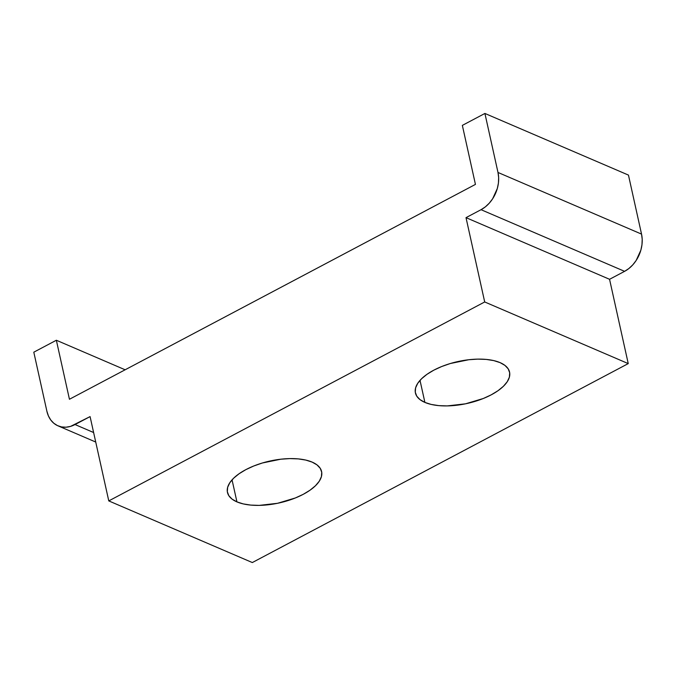 <?xml version="1.0" encoding="UTF-8"?>
<svg xmlns="http://www.w3.org/2000/svg" width="676" height="676" viewBox="0 0 676 676"><rect width="100%" height="100%" fill="white"/><g stroke="black" fill="none" stroke-linecap="round" stroke-linejoin="round"><path stroke-width="1.01" d="M424.9 402.414L420.016 380.377L424.9 402.414L431.22 404.434L438.749 405.617L447.182 405.913L465.477 403.825L483.315 398.494L491.198 394.843L497.984 390.728L503.4 386.292L507.245 381.72L509.374 377.166L509.696 372.822L508.208 368.859L504.964 365.412L500.079 362.623A48.216 21.455 -12.5 0 1 509.56 372.079A48.216 21.455 -12.5 0 1 479.825 399.82A48.216 21.455 -12.5 0 1 424.9 402.414A48.216 21.455 -12.5 0 1 415.419 392.95A48.216 21.455 -12.5 0 1 445.154 365.217A48.216 21.455 -12.5 0 1 500.079 362.623L493.759 360.604L486.238 359.421L477.797 359.125L468.772 359.733L450.351 363.511L441.665 366.544L433.781 370.186L426.995 374.31L421.579 378.737L417.734 383.317L415.605 387.863L415.284 392.207L416.771 396.178L420.016 399.626L424.9 402.414M236.938 501.888L232.045 479.85L236.938 501.888L243.259 503.907L250.788 505.09L259.221 505.386L277.515 503.299L295.353 497.967L303.237 494.325L310.022 490.201L315.438 485.765L319.283 481.194L321.413 476.639L321.734 472.296L320.247 468.333L317.002 464.885L312.118 462.097A48.216 21.455 -12.5 0 1 321.599 471.552A48.216 21.455 -12.5 0 1 291.863 499.294A48.216 21.455 -12.5 0 1 236.938 501.888A48.216 21.455 -12.5 0 1 227.457 492.424A48.216 21.455 -12.5 0 1 257.193 464.691A48.216 21.455 -12.5 0 1 312.118 462.097L305.797 460.077L298.268 458.894L289.835 458.598L280.81 459.207L262.389 462.984L253.703 466.017L245.819 469.659L239.034 473.783L233.617 478.211L229.772 482.791L227.643 487.345L227.322 491.689L228.809 495.652L232.054 499.099L236.938 501.888M628.46 175.092L484.912 113.45L462.35 125.381L475.439 184.404L69.442 399.262L56.353 340.248L125.136 369.789L56.353 340.248L33.8 352.188L46.881 411.202L33.8 352.188L56.353 340.248L69.442 399.262L475.439 184.404L462.35 125.381L484.912 113.45L628.46 175.092L641.541 234.107L497.992 172.464A28.933 22.029 113.2 0 1 481.042 209.695L624.59 271.338L609.558 279.298L628.241 363.603L252.317 562.55L108.777 500.908L252.317 562.55L628.241 363.603L484.7 301.961L628.241 363.603L609.558 279.298L466.009 217.647L609.558 279.298L624.59 271.338A28.933 22.029 -66.8 0 0 641.541 234.107L497.992 172.464L484.912 113.45L497.992 172.464L498.651 177.627L498.423 183.052L497.308 188.528L492.635 198.795L489.247 203.197L485.334 206.881L481.042 209.695L624.59 271.338L628.883 268.524L632.795 264.848L636.175 260.446L640.856 250.171L641.972 244.695L642.2 239.27L641.541 234.107L628.46 175.092M75.044 424.553A28.933 22.029 113.2 0 1 58.026 425.846A28.933 22.029 113.2 0 1 46.881 411.202L48.41 415.909L50.742 419.973L53.801 423.244L57.452 425.593L61.567 426.928L65.986 427.198L70.541 426.404L90.085 416.602L108.777 500.908L484.7 301.961L466.009 217.647L481.042 209.695L466.009 217.647L484.7 301.961L108.777 500.908L90.085 416.602L75.044 424.553L93.618 432.53L75.044 424.553M58.026 425.846L95.722 442.036"/></g></svg>
